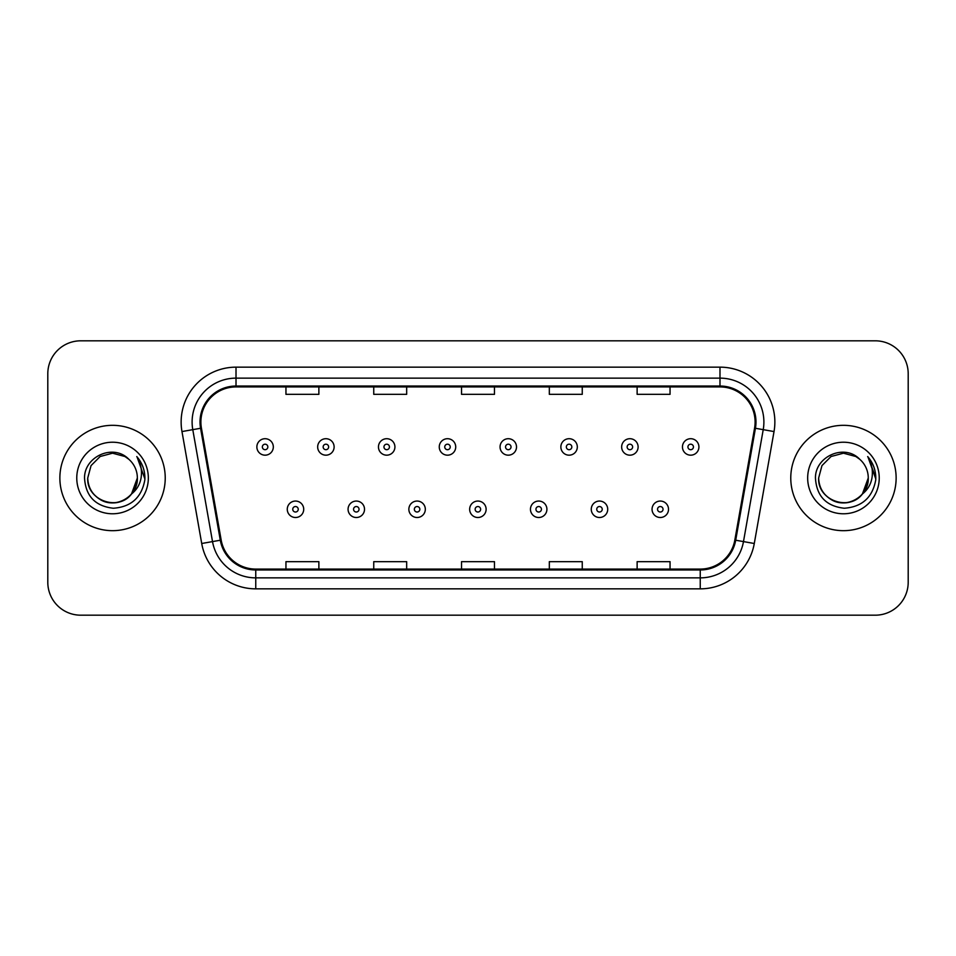 <?xml version="1.0" encoding="UTF-8"?>
<svg xmlns="http://www.w3.org/2000/svg" width="956" height="956" viewBox="0 0 956 956"><rect width="100%" height="100%" fill="white"/><g stroke="black" fill="none" stroke-linecap="round" stroke-linejoin="round"><path stroke-width="1.43" d="M59.87 478A52.676 52.676 0 0 0 112.545 530.676A52.676 52.676 0 0 0 165.233 478A52.676 52.676 0 0 0 112.545 425.324A52.676 52.676 0 0 0 59.87 478A52.676 52.676 0 0 0 112.545 530.676A52.676 52.676 0 0 0 165.233 478A52.676 52.676 0 0 0 112.545 425.324A52.676 52.676 0 0 0 59.87 478M790.767 478A52.676 52.676 0 0 0 843.455 530.676A52.676 52.676 0 0 0 896.13 478A52.676 52.676 0 0 0 843.455 425.324A52.676 52.676 0 0 0 790.767 478A52.676 52.676 0 0 0 843.455 530.676A52.676 52.676 0 0 0 896.13 478A52.676 52.676 0 0 0 843.455 425.324A52.676 52.676 0 0 0 790.767 478M200.891 422.026A35.121 35.121 0 0 1 236.013 386.917L719.988 386.917A35.121 35.121 0 0 1 754.571 428.133L734.829 540.068A35.121 35.121 0 0 1 700.246 569.083L255.754 569.083A35.121 35.121 0 0 1 221.171 540.068L201.429 428.133A35.121 35.121 0 0 1 200.891 422.026M200.019 422.026A35.993 35.993 0 0 0 200.569 428.276L220.298 540.224A35.993 35.993 0 0 0 255.754 569.967L700.246 569.967A35.993 35.993 0 0 0 735.702 540.224L755.431 428.276A35.993 35.993 0 0 0 719.988 386.033L236.013 386.033A35.993 35.993 0 0 0 200.019 422.026M181.975 431.562A54.874 54.874 0 0 1 236.013 367.152L719.988 367.152A54.874 54.874 0 0 1 774.025 431.562L754.284 543.498A54.874 54.874 0 0 1 700.246 588.848L255.754 588.848A54.874 54.874 0 0 1 201.716 543.498L181.975 431.562L192.777 429.65A43.892 43.892 0 0 1 236.013 378.134L719.988 378.134A43.892 43.892 0 0 1 763.223 429.65L743.481 541.598A43.892 43.892 0 0 1 700.246 577.866L255.754 577.866A43.892 43.892 0 0 1 212.519 541.598L192.777 429.65A43.892 43.892 0 0 1 192.12 422.026M908.2 373.748A32.922 32.922 0 0 0 875.278 340.814L80.722 340.814A32.922 32.922 0 0 0 47.8 373.748L47.8 582.252A32.922 32.922 0 0 0 80.722 615.186L875.278 615.186A32.922 32.922 0 0 0 908.2 582.252L908.2 373.748L908.2 582.252M461.533 386.917L461.533 394.338L494.467 394.338L494.467 386.917M373.748 386.917L373.748 394.338L406.67 394.338L406.67 386.917M285.952 386.917L285.952 394.338L318.874 394.338L318.874 386.917M549.33 386.917L549.33 394.338L582.252 394.338L582.252 386.917M637.126 386.917L637.126 394.338L670.048 394.338L670.048 386.917M494.467 569.083L494.467 561.662L461.533 561.662L461.533 569.083M406.67 569.083L406.67 561.662L373.748 561.662L373.748 569.083M318.874 569.083L318.874 561.662L285.952 561.662L285.952 569.083M582.252 569.083L582.252 561.662L549.33 561.662L549.33 569.083M670.048 569.083L670.048 561.662L637.126 561.662L637.126 569.083M47.8 373.748L47.8 582.252M875.278 340.814L80.722 340.814M80.722 615.186L875.278 615.186M273.32 446.942A8.234 8.234 0 0 1 265.099 455.175A8.234 8.234 0 0 1 256.865 446.942A8.234 8.234 0 0 1 265.099 438.708A8.234 8.234 0 0 1 273.32 446.942A8.234 8.234 0 0 0 265.099 438.708A8.234 8.234 0 0 0 256.865 446.942M287.266 509.273A8.234 8.234 0 0 1 295.5 501.052A8.234 8.234 0 0 1 303.721 509.273A8.234 8.234 0 0 1 295.5 517.507A8.234 8.234 0 0 1 287.266 509.273A8.234 8.234 0 0 0 295.5 517.507A8.234 8.234 0 0 0 303.721 509.273M334.122 446.942A8.234 8.234 0 0 1 325.888 455.175A8.234 8.234 0 0 1 317.667 446.942A8.234 8.234 0 0 1 325.888 438.708A8.234 8.234 0 0 1 334.122 446.942A8.234 8.234 0 0 0 325.888 438.708A8.234 8.234 0 0 0 317.667 446.942M394.924 446.942A8.234 8.234 0 0 1 386.69 455.175A8.234 8.234 0 0 1 378.457 446.942A8.234 8.234 0 0 1 386.69 438.708A8.234 8.234 0 0 1 394.924 446.942A8.234 8.234 0 0 0 386.69 438.708A8.234 8.234 0 0 0 378.457 446.942M455.725 446.942A8.234 8.234 0 0 1 447.492 455.175A8.234 8.234 0 0 1 439.258 446.942A8.234 8.234 0 0 1 447.492 438.708A8.234 8.234 0 0 1 455.725 446.942A8.234 8.234 0 0 0 447.492 438.708A8.234 8.234 0 0 0 439.258 446.942M516.515 446.942A8.234 8.234 0 0 1 508.293 455.175A8.234 8.234 0 0 1 500.06 446.942A8.234 8.234 0 0 1 508.293 438.708A8.234 8.234 0 0 1 516.515 446.942A8.234 8.234 0 0 0 508.293 438.708A8.234 8.234 0 0 0 500.06 446.942M348.068 509.273A8.234 8.234 0 0 1 356.289 501.052A8.234 8.234 0 0 1 364.523 509.273A8.234 8.234 0 0 1 356.289 517.507A8.234 8.234 0 0 1 348.068 509.273A8.234 8.234 0 0 0 356.289 517.507A8.234 8.234 0 0 0 364.523 509.273M408.857 509.273A8.234 8.234 0 0 1 417.091 501.052A8.234 8.234 0 0 1 425.324 509.273A8.234 8.234 0 0 1 417.091 517.507A8.234 8.234 0 0 1 408.857 509.273A8.234 8.234 0 0 0 417.091 517.507A8.234 8.234 0 0 0 425.324 509.273M469.659 509.273A8.234 8.234 0 0 1 477.892 501.052A8.234 8.234 0 0 1 486.126 509.273A8.234 8.234 0 0 1 477.892 517.507A8.234 8.234 0 0 1 469.659 509.273A8.234 8.234 0 0 0 477.892 517.507A8.234 8.234 0 0 0 486.126 509.273M104.933 501.613C120.48 507.194 137.831 494.097 137.353 478C137.019 487.357 132.884 494.515 124.949 499.486C109.486 509.393 86.9 496.343 87.737 478L91.059 465.596L100.141 456.514L112.545 453.192L124.949 456.514L128.797 459.25C113.573 443.297 84.271 456.442 84.534 478C85.658 496.116 95.265 506.202 113.346 508.245C131.163 506.955 141.655 497.49 144.846 479.864L144.906 478C144.81 469.862 142.097 462.716 136.78 456.562C140.831 463.206 142.253 470.352 141.058 478C139.899 484.513 136.732 489.819 131.558 493.941A24.808 24.808 0 0 0 137.353 478L131.558 493.941C118.389 511.735 86.446 500.358 87.737 478L91.059 465.596L100.141 456.514L112.545 453.192L124.949 456.514L128.797 459.25L124.949 456.514L112.545 453.192L100.141 456.514L91.059 465.596L87.737 478C88.072 487.357 92.206 494.515 100.141 499.486C115.604 509.393 138.202 496.343 137.353 478L131.498 494.013L137.353 478C137.019 487.357 132.884 494.515 124.949 499.486C109.486 509.393 86.9 496.343 87.737 478C88.072 487.357 92.206 494.515 100.141 499.486C115.604 509.393 138.202 496.343 137.353 478A24.808 24.808 0 0 0 128.797 459.25M76.767 478A35.778 35.778 0 0 0 112.545 513.778A35.778 35.778 0 0 0 148.335 478A35.778 35.778 0 0 0 112.545 442.222A35.778 35.778 0 0 0 76.767 478M137.019 456.837L144.894 478.944M835.831 501.613C851.378 507.194 868.729 494.097 868.263 478C867.928 487.357 863.794 494.515 855.859 499.486C840.396 509.393 817.798 496.343 818.647 478L821.969 465.596L831.051 456.514L821.969 465.596L818.647 478L821.969 465.596L831.051 456.514L843.455 453.192L855.859 456.514L859.707 459.25C844.483 443.297 815.169 456.442 815.444 478C816.555 496.116 826.163 506.202 844.244 508.245C862.061 506.955 872.553 497.49 875.756 479.864L875.804 478C875.708 469.862 873.007 462.716 867.678 456.562C871.729 463.206 873.151 470.352 871.956 478C870.797 484.513 867.63 489.819 862.467 493.941A24.808 24.808 0 0 0 868.263 478L862.467 493.941C849.287 511.735 817.356 500.358 818.647 478C818.981 487.357 823.116 494.515 831.051 499.486C846.514 509.393 869.1 496.343 868.263 478L862.396 494.013L868.263 478C867.928 487.357 863.794 494.515 855.859 499.486C840.396 509.393 817.798 496.343 818.647 478C818.981 487.357 823.116 494.515 831.051 499.486C846.514 509.393 869.1 496.343 868.263 478A24.808 24.808 0 0 0 859.707 459.25M807.665 478A35.778 35.778 0 0 0 843.455 513.778A35.778 35.778 0 0 0 879.233 478A35.778 35.778 0 0 0 843.455 442.222A35.778 35.778 0 0 0 807.665 478M875.804 478L868.156 457.111M867.917 456.837L875.792 478.944M577.316 446.942A8.234 8.234 0 0 1 569.083 455.175A8.234 8.234 0 0 1 560.861 446.942A8.234 8.234 0 0 1 569.083 438.708A8.234 8.234 0 0 1 577.316 446.942A8.234 8.234 0 0 0 569.083 438.708A8.234 8.234 0 0 0 560.861 446.942M638.118 446.942A8.234 8.234 0 0 1 629.885 455.175A8.234 8.234 0 0 1 621.651 446.942A8.234 8.234 0 0 1 629.885 438.708A8.234 8.234 0 0 1 638.118 446.942A8.234 8.234 0 0 0 629.885 438.708A8.234 8.234 0 0 0 621.651 446.942M698.92 446.942A8.234 8.234 0 0 1 690.686 455.175A8.234 8.234 0 0 1 682.453 446.942A8.234 8.234 0 0 1 690.686 438.708A8.234 8.234 0 0 1 698.92 446.942A8.234 8.234 0 0 0 690.686 438.708A8.234 8.234 0 0 0 682.453 446.942M530.461 509.273A8.234 8.234 0 0 1 538.694 501.052A8.234 8.234 0 0 1 546.916 509.273A8.234 8.234 0 0 1 538.694 517.507A8.234 8.234 0 0 1 530.461 509.273A8.234 8.234 0 0 0 538.694 517.507A8.234 8.234 0 0 0 546.916 509.273M591.262 509.273A8.234 8.234 0 0 1 599.484 501.052A8.234 8.234 0 0 1 607.717 509.273A8.234 8.234 0 0 1 599.484 517.507A8.234 8.234 0 0 1 591.262 509.273A8.234 8.234 0 0 0 599.484 517.507A8.234 8.234 0 0 0 607.717 509.273M652.052 509.273A8.234 8.234 0 0 1 660.285 501.052A8.234 8.234 0 0 1 668.519 509.273A8.234 8.234 0 0 1 660.285 517.507A8.234 8.234 0 0 1 652.052 509.273A8.234 8.234 0 0 0 660.285 517.507A8.234 8.234 0 0 0 668.519 509.273M719.988 367.152L719.988 386.033M192.777 429.65L200.569 428.276M255.754 588.848L255.754 569.967M700.246 569.967L700.246 588.848M735.702 540.224L754.284 543.498M201.716 543.498L220.298 540.224M755.431 428.276L774.025 431.562M236.013 367.152L236.013 386.033M262.35 446.942A2.748 2.748 0 0 0 265.099 449.69A2.748 2.748 0 0 0 267.835 446.942A2.748 2.748 0 0 0 265.099 444.193A2.748 2.748 0 0 0 262.35 446.942M298.236 509.273A2.748 2.748 0 0 0 295.5 506.537A2.748 2.748 0 0 0 292.751 509.273A2.748 2.748 0 0 0 295.5 512.022A2.748 2.748 0 0 0 298.236 509.273M323.152 446.942A2.748 2.748 0 0 0 325.888 449.69A2.748 2.748 0 0 0 328.637 446.942A2.748 2.748 0 0 0 325.888 444.193A2.748 2.748 0 0 0 323.152 446.942M383.954 446.942A2.748 2.748 0 0 0 386.69 449.69A2.748 2.748 0 0 0 389.439 446.942A2.748 2.748 0 0 0 386.69 444.193A2.748 2.748 0 0 0 383.954 446.942M444.743 446.942A2.748 2.748 0 0 0 447.492 449.69A2.748 2.748 0 0 0 450.24 446.942A2.748 2.748 0 0 0 447.492 444.193A2.748 2.748 0 0 0 444.743 446.942M505.545 446.942A2.748 2.748 0 0 0 508.293 449.69A2.748 2.748 0 0 0 511.03 446.942A2.748 2.748 0 0 0 508.293 444.193A2.748 2.748 0 0 0 505.545 446.942M359.038 509.273A2.748 2.748 0 0 0 356.289 506.537A2.748 2.748 0 0 0 353.553 509.273A2.748 2.748 0 0 0 356.289 512.022A2.748 2.748 0 0 0 359.038 509.273M419.839 509.273A2.748 2.748 0 0 0 417.091 506.537A2.748 2.748 0 0 0 414.342 509.273A2.748 2.748 0 0 0 417.091 512.022A2.748 2.748 0 0 0 419.839 509.273M480.629 509.273A2.748 2.748 0 0 0 477.892 506.537A2.748 2.748 0 0 0 475.144 509.273A2.748 2.748 0 0 0 477.892 512.022A2.748 2.748 0 0 0 480.629 509.273M566.346 446.942A2.748 2.748 0 0 0 569.083 449.69A2.748 2.748 0 0 0 571.831 446.942A2.748 2.748 0 0 0 569.083 444.193A2.748 2.748 0 0 0 566.346 446.942M627.148 446.942A2.748 2.748 0 0 0 629.885 449.69A2.748 2.748 0 0 0 632.633 446.942A2.748 2.748 0 0 0 629.885 444.193A2.748 2.748 0 0 0 627.148 446.942M687.938 446.942A2.748 2.748 0 0 0 690.686 449.69A2.748 2.748 0 0 0 693.435 446.942A2.748 2.748 0 0 0 690.686 444.193A2.748 2.748 0 0 0 687.938 446.942M541.431 509.273A2.748 2.748 0 0 0 538.694 506.537A2.748 2.748 0 0 0 535.946 509.273A2.748 2.748 0 0 0 538.694 512.022A2.748 2.748 0 0 0 541.431 509.273M602.232 509.273A2.748 2.748 0 0 0 599.484 506.537A2.748 2.748 0 0 0 596.747 509.273A2.748 2.748 0 0 0 599.484 512.022A2.748 2.748 0 0 0 602.232 509.273M663.034 509.273A2.748 2.748 0 0 0 660.285 506.537A2.748 2.748 0 0 0 657.537 509.273A2.748 2.748 0 0 0 660.285 512.022A2.748 2.748 0 0 0 663.034 509.273"/></g></svg>
